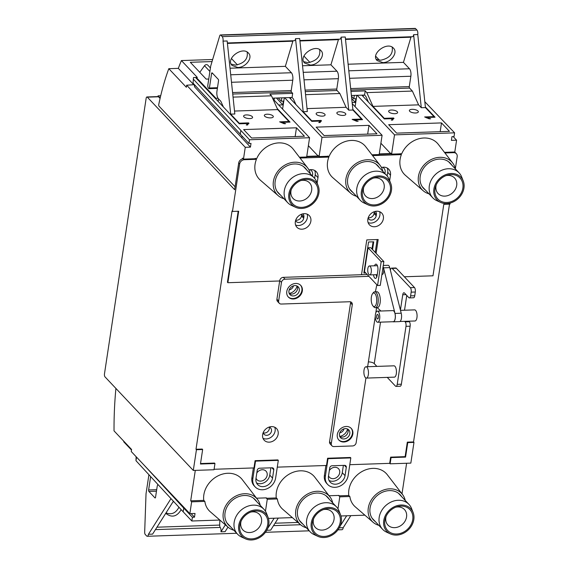 <?xml version="1.0" encoding="UTF-8"?>
<svg xmlns="http://www.w3.org/2000/svg" width="568" height="568" viewBox="0 0 568 568"><rect width="100%" height="100%" fill="white"/><g stroke="black" fill="none" stroke-linecap="round" stroke-linejoin="round"><path stroke-width="0.85" d="M300.06 158.039L328.851 157.073L327.764 156.065M306.699 156.775L318.896 156.363M194.845 85.093L194.583 86.84L250.438 147.14L245.262 147.311L243.473 159.125L256.672 158.678A22.67 18.836 -43.3 0 1 278.909 142.88A22.67 18.836 -43.3 0 1 293.287 149.242L307.643 167.894A20.299 16.87 -43.3 0 1 310.355 173.822M283.972 198.715A20.299 16.87 -43.3 0 1 278.214 195.662A20.299 16.87 -43.3 0 1 275.373 175.228A20.299 16.87 -43.3 0 1 294.771 162.199A20.299 16.87 -43.3 0 1 307.643 167.894M278.214 195.662L260.428 180.248A22.67 18.836 -43.3 0 1 256.416 159.303L255.33 158.302M243.473 159.125L242.522 158.11L242.408 158.87A4.537 3.77 -43.3 0 1 243.104 158.728M378.856 525.35A20.299 16.87 -43.3 0 1 373.105 522.297L355.312 506.883A22.67 18.836 -43.3 0 1 349.867 496.503L348.787 495.502A22.812 18.957 -43.3 0 1 372.864 468.38A22.812 18.957 -43.3 0 1 387.333 474.777L402.527 494.529A20.299 16.87 -43.3 0 1 405.24 500.458M373.105 522.297A20.299 16.87 -43.3 0 1 370.258 501.863A20.299 16.87 -43.3 0 1 389.655 488.835A20.299 16.87 -43.3 0 1 402.527 494.529M375.299 521.573A18.361 15.258 -43.3 0 1 373.495 519.99A18.361 15.258 -43.3 0 1 372.189 501.721A18.361 15.258 -43.3 0 1 389.385 490.61A18.361 15.258 -43.3 0 1 400.206 494.792A18.361 15.258 -43.3 0 1 401.683 496.68M390.422 533.913L386.538 532.124A18.133 15.073 -43.3 0 1 382.569 529.284A18.133 15.073 -43.3 0 1 381.284 511.243A18.133 15.073 -43.3 0 1 398.267 500.266A18.133 15.073 -43.3 0 1 408.953 504.391A18.133 15.073 -43.3 0 1 411.559 508.516L413.113 512.499A16.451 13.667 -43.3 0 1 408.172 529.994A16.451 13.667 -43.3 0 1 390.422 533.913A16.451 13.667 -43.3 0 1 384.6 517.32A16.451 13.667 -43.3 0 1 401.065 505.016A16.451 13.667 -43.3 0 1 413.113 512.499M400.901 506.102A15.265 12.681 -43.3 0 1 412.545 520.629A15.265 12.681 -43.3 0 1 394.625 533.913A15.265 12.681 -43.3 0 1 385.665 517.398A15.265 12.681 -43.3 0 1 396.904 506.791A15.265 12.681 -43.3 0 1 400.901 506.102M357.194 95.303L394.519 134.864L391.608 154.134L401.697 153.793A22.67 18.836 -43.3 0 1 423.934 137.996A22.67 18.836 -43.3 0 1 438.311 144.357L452.668 163.009A20.299 16.87 -43.3 0 1 455.38 168.93M428.996 193.823A20.299 16.87 -43.3 0 1 423.238 190.777A20.299 16.87 -43.3 0 1 420.398 170.336A20.299 16.87 -43.3 0 1 439.795 157.315A20.299 16.87 -43.3 0 1 452.668 163.009M423.238 190.777L405.453 175.363A22.67 18.836 -43.3 0 1 401.363 154.624L400.277 153.623M444.929 152.955L453.669 152.657A4.537 3.77 -43.3 0 1 456.338 153.694A4.537 3.77 -43.3 0 1 457.183 156.661L455.351 168.795M454.478 152.011A4.537 3.77 -43.3 0 1 455.387 152.685L456.338 153.694M450.168 203.039L450.005 204.111L443.793 204.324L432.979 275.807L404.331 276.772M308.949 169.931A9.067 7.533 -43.3 0 1 316.277 171.692A9.067 7.533 -43.3 0 1 317.974 177.642L317.143 183.095M372.572 155.596L401.363 154.624M356.484 196.272A20.299 16.87 -43.3 0 1 350.726 193.219L332.94 177.805A22.67 18.836 -43.3 0 1 328.851 157.073M279.669 280.975L227.874 282.715L238.688 211.232L232.468 211.445L239.646 163.996A4.537 3.77 -43.3 0 1 244.417 159.707L256.416 159.303M376.79 211.218A8.499 7.064 -43.3 0 1 381.795 213.156A8.499 7.064 -43.3 0 1 380.461 224.126A8.499 7.064 -43.3 0 1 369.434 224.821A8.499 7.064 -43.3 0 1 368.824 216.365A8.499 7.064 -43.3 0 1 376.79 211.218M304.278 213.66A8.499 7.064 -43.3 0 1 309.283 215.599A8.499 7.064 -43.3 0 1 307.948 226.568A8.499 7.064 -43.3 0 1 296.922 227.264A8.499 7.064 -43.3 0 1 296.311 218.808A8.499 7.064 -43.3 0 1 304.278 213.66M381.462 167.489A9.067 7.533 -43.3 0 1 388.789 169.25A9.067 7.533 -43.3 0 1 390.486 175.2L389.655 180.652M376.087 253.342L378.181 239.519L366.786 239.902L361.518 274.713M193.297 470.446L196.436 449.728L202.648 449.515L200.454 464.02L214.96 463.531L214.015 469.75L193.297 470.446L105.016 376.882A2.265 0.916 88.1 0 1 104.469 373.893L146.146 98.314A2.265 0.916 88.1 0 1 146.934 96.965A2.265 0.916 88.1 0 1 147.325 97.156L234.655 189.712L238.695 162.981A4.537 3.77 -43.3 0 1 242.408 158.87M274.756 427.243A8.499 7.064 -43.3 0 1 272.214 436.316A8.499 7.064 -43.3 0 1 263.005 438.326M271.568 426.618A8.499 7.064 -43.3 0 1 276.573 428.556A8.499 7.064 -43.3 0 1 275.239 439.533A8.499 7.064 -43.3 0 1 264.212 440.228A8.499 7.064 -43.3 0 1 263.609 431.765A8.499 7.064 -43.3 0 1 271.568 426.618M268.983 427.129A4.537 3.77 -43.3 0 1 270.659 428.066A4.537 3.77 -43.3 0 1 269.949 433.924A4.537 3.77 -43.3 0 1 264.063 434.293A4.537 3.77 -43.3 0 1 263.225 432.56M297.029 286.002A8.499 7.064 -43.3 0 1 289.197 293.393M293.457 285.832A4.537 3.77 -43.3 0 1 289.233 289.822M347.545 429.017A8.499 7.064 -43.3 0 1 339.714 436.409M343.974 428.847A4.537 3.77 -43.3 0 1 339.749 432.837M269.275 427.207A4.537 3.77 -43.3 0 1 267.784 431.63A4.537 3.77 -43.3 0 1 263.289 432.859M379.658 211.701A8.499 7.064 -43.3 0 1 377.003 220.455A8.499 7.064 -43.3 0 1 368.107 222.606M374.276 211.701A4.537 3.77 -43.3 0 1 374.227 212.262L374.035 213.504L376.201 215.797L376.392 214.555A4.537 3.77 -43.3 0 0 375.547 211.587A4.537 3.77 -43.3 0 0 375.349 211.395M376.201 215.797A4.537 3.77 -43.3 0 1 373.126 219.688A4.537 3.77 -43.3 0 1 368.76 219.049A4.537 3.77 -43.3 0 1 368.121 218.048M307.146 214.143A8.499 7.064 -43.3 0 1 304.491 222.897A8.499 7.064 -43.3 0 1 295.594 225.049M301.764 214.143A4.537 3.77 -43.3 0 1 301.714 214.704L301.523 215.954L303.688 218.247L303.88 216.997A4.537 3.77 -43.3 0 0 303.035 214.029A4.537 3.77 -43.3 0 0 302.836 213.838M303.688 218.247A4.537 3.77 -43.3 0 1 300.614 222.131A4.537 3.77 -43.3 0 1 296.248 221.492A4.537 3.77 -43.3 0 1 295.608 220.49M374.035 213.504A4.537 3.77 -43.3 0 1 368.234 217.693M301.523 215.954A4.537 3.77 -43.3 0 1 295.722 220.136M387.163 168.014A9.067 7.533 -43.3 0 1 387.71 172.26L387.156 175.959M382.548 167.262A6.234 5.183 -43.3 0 1 383.961 168.263A6.234 5.183 -43.3 0 1 384.841 173.467M314.651 170.457A9.067 7.533 -43.3 0 1 315.197 174.703L314.644 178.402M310.036 169.711A6.234 5.183 -43.3 0 1 311.449 170.705A6.234 5.183 -43.3 0 1 312.329 175.917M346.295 467.35L345.046 475.636A9.067 7.533 -43.3 0 1 338.89 483.418A9.067 7.533 -43.3 0 1 330.164 482.14A9.067 7.533 -43.3 0 1 328.467 476.197L329.724 467.911A2.265 1.881 -43.3 0 1 332.11 465.767L344.542 465.348A2.265 1.881 -43.3 0 1 345.876 465.866A2.265 1.881 -43.3 0 1 346.295 467.35L344.414 465.355M343.384 465.391L342.277 472.704A9.067 7.533 -43.3 0 1 329.021 480.45M329.326 470.531A6.234 5.183 -43.3 0 1 334.85 467.286A6.234 5.183 -43.3 0 1 338.521 468.706A6.234 5.183 -43.3 0 1 338.968 474.905A6.234 5.183 -43.3 0 1 333.125 478.682A6.234 5.183 -43.3 0 1 329.454 477.262A6.234 5.183 -43.3 0 1 328.531 475.778M273.783 469.793L272.534 478.086A9.067 7.533 -43.3 0 1 266.378 485.86A9.067 7.533 -43.3 0 1 257.652 484.582A9.067 7.533 -43.3 0 1 255.955 478.639L257.212 470.354A2.265 1.881 -43.3 0 1 259.597 468.209L272.029 467.791A2.265 1.881 -43.3 0 1 273.364 468.309A2.265 1.881 -43.3 0 1 273.783 469.793L271.902 467.798M270.872 467.833L269.764 475.146A9.067 7.533 -43.3 0 1 256.509 482.892M256.814 472.974A6.234 5.183 -43.3 0 1 262.338 469.729A6.234 5.183 -43.3 0 1 266.009 471.149A6.234 5.183 -43.3 0 1 266.456 477.347A6.234 5.183 -43.3 0 1 260.613 481.124A6.234 5.183 -43.3 0 1 256.942 479.704A6.234 5.183 -43.3 0 1 256.019 478.22M230.026 68.203L285.349 66.342L292.854 41.201A2.265 0.916 88.1 0 1 293.045 40.74M237.836 67.493L232.106 65.469C225.162 58.823 242.309 45.83 248.464 53.08C253.229 57.524 245.837 67.549 237.836 67.493M302.538 65.76L330.931 64.809L338.436 39.668A2.265 0.916 88.1 0 1 338.627 39.206M348.113 64.227L403.443 62.359L410.948 37.225A2.265 0.916 88.1 0 1 411.14 36.764M382.86 62.608L377.131 60.584C370.187 53.939 387.333 40.946 393.489 48.188C398.253 52.639 390.862 62.665 382.86 62.608M403.443 62.359L409.478 68.763A5.666 2.293 88.1 0 1 410.863 76.24L409.294 86.599L350.669 88.572M285.349 66.342L291.391 72.739A5.666 2.293 88.1 0 1 292.769 80.216L291.199 90.575L232.575 92.548M330.931 64.809L336.966 71.206A5.666 2.293 88.1 0 1 338.351 78.682L336.781 89.041L305.087 90.106M310.348 65.05L304.618 63.027C297.675 56.381 314.821 43.388 320.977 50.63C325.741 55.082 318.35 65.107 310.348 65.05M115.915 388.427A181.362 73.428 88.1 0 0 114.026 430.871L131.577 449.473L131.265 451.546L189.861 513.642L195.037 513.472L194.476 517.2L191.082 513.607M123.732 441.159A181.362 73.428 88.1 0 0 123.753 441.819L131.492 450.019M375.696 56.232L379.445 60.201M303.717 56.445L304.27 56.424L309.958 62.459M231.204 58.887L231.758 58.866L237.445 64.901M212.659 59.512L181.412 60.563A181.362 73.428 88.1 0 0 178.331 68.366L194 84.966M181.412 60.563L197.323 77.433L196.287 77.468L196.187 78.15M178.331 68.366L168.802 68.685L186.354 87.28L186.666 85.214L194.448 84.66M194.583 86.84L194.405 84.951M278.718 105.016L282.8 104.874L276.474 98.023M278.292 97.966L281.295 101.218L283.368 101.147L282.8 104.874M352.132 102.538L355.312 102.432L351.713 98.534M351.471 96.248L353.807 98.775L355.88 98.704L355.312 102.432M136.526 457.119L135.979 460.698L183.18 511.825L183.748 508.097L143.924 464.965M136.121 456.693L135.979 460.698M193.461 77.56L193.077 83.177L193.461 77.56L195.562 77.489L239.27 123.81L248.074 123.519L246.263 124.996L247.719 124.946L247.414 124.626L248.983 123.341L248.55 122.887L239.227 123.199L230.686 114.147L234.825 114.005L227.164 40.974L223.025 41.116L230.686 114.147M193.077 83.177L248.933 143.477L249.494 139.749L193.638 79.449M424.821 101.743L454.606 132.834L454.038 136.569L451.965 136.639L451.404 140.367L456.58 140.189L453.186 136.597M281.806 97.845L281.295 101.218M274.074 100.096L274.379 98.094M354.318 95.403L353.807 98.775M284.305 97.76L282.587 109.12M356.818 95.317L355.099 106.677M183.748 508.097L192.403 517.27L194.476 517.2M183.18 511.825L191.835 520.998L192.403 517.27M256.566 498.193L266.378 497.866L267.265 499.286L265.455 511.257M329.078 495.75L338.89 495.424L339.778 496.844L337.967 508.814M380.887 143.25L390.592 153.537L379.275 153.921M391.608 154.134L390.656 153.126L390.592 153.537M352.252 103.653L382.094 135.283L379.175 154.553L371.955 154.794M350.726 193.219A20.299 16.87 -43.3 0 1 347.886 172.778A20.299 16.87 -43.3 0 1 367.283 159.757A20.299 16.87 -43.3 0 1 380.155 165.451L365.799 146.8A22.67 18.836 -43.3 0 0 351.422 140.438A22.67 18.836 -43.3 0 0 329.184 156.236L319.095 156.576L322.006 137.307L284.682 97.746M308.374 145.692L318.08 155.98L306.763 156.363M319.095 156.576L318.144 155.568L318.08 155.98M272.832 98.782L309.581 137.726L306.663 156.995L299.442 157.237M250.438 147.14L251.006 143.406L248.933 143.477M245.262 147.311L186.666 85.214M449.501 204.132L413.54 441.94L413.973 442.394L410.834 463.119L390.117 463.815L391.061 457.595L405.559 457.112L407.753 442.607L413.973 442.394M232.468 211.445L232.035 210.984L196.003 449.267L196.436 449.728M406.617 463.261L402.016 493.706L402.911 495.055M195.3 470.375L190.692 500.827L191.643 501.835L189.861 513.642M349.867 496.503L339.778 496.844M364.876 515.169L340.956 515.978M146.934 96.965L158.117 96.588A2.265 0.916 88.1 0 1 158.507 96.78L160.077 98.442M235.095 186.787L159.004 106.138A1.136 0.461 88.1 0 1 158.749 104.533A181.362 73.428 88.1 0 1 168.802 68.685M233.831 530.235A20.299 16.87 -43.3 0 1 228.073 527.182L210.288 511.775A22.67 18.836 -43.3 0 1 204.842 501.388L191.643 501.835M219.851 520.054L191.835 520.998M306.344 527.793A20.299 16.87 -43.3 0 1 300.593 524.74L282.8 509.326A22.67 18.836 -43.3 0 1 277.354 498.945L267.265 499.286M292.364 517.611L268.444 518.421M456.58 140.189L454.798 152.004L444.467 152.352M277.354 498.945L276.275 497.944A22.812 18.957 -43.3 0 1 300.351 470.822A22.812 18.957 -43.3 0 1 314.821 477.226L330.015 496.979A20.299 16.87 -43.3 0 1 332.727 502.9M273.527 525.641L300.571 524.725A20.299 16.87 -43.3 0 1 297.746 504.306A20.299 16.87 -43.3 0 1 317.143 491.277A20.299 16.87 -43.3 0 1 330.015 496.979M302.787 524.023A18.361 15.258 -43.3 0 1 300.983 522.439A18.361 15.258 -43.3 0 1 299.677 504.164A18.361 15.258 -43.3 0 1 316.873 493.052A18.361 15.258 -43.3 0 1 327.693 497.234A18.361 15.258 -43.3 0 1 329.17 499.123M317.91 536.355L314.026 534.566A18.133 15.073 -43.3 0 1 310.057 531.726A18.133 15.073 -43.3 0 1 308.772 513.685A18.133 15.073 -43.3 0 1 325.755 502.708A18.133 15.073 -43.3 0 1 336.441 506.834A18.133 15.073 -43.3 0 1 339.046 510.959L340.601 514.942A16.451 13.667 -43.3 0 1 335.66 532.436A16.451 13.667 -43.3 0 1 317.91 536.355A16.451 13.667 -43.3 0 1 312.088 519.763A16.451 13.667 -43.3 0 1 328.553 507.458A16.451 13.667 -43.3 0 1 340.601 514.942M328.389 508.545A15.265 12.681 -43.3 0 1 340.033 523.071A15.265 12.681 -43.3 0 1 322.113 536.355A15.265 12.681 -43.3 0 1 313.153 519.841A15.265 12.681 -43.3 0 1 324.392 509.233A15.265 12.681 -43.3 0 1 328.389 508.545M378.693 175.931A16.451 13.667 -43.3 0 1 390.741 183.421A16.451 13.667 -43.3 0 1 385.8 200.909A16.451 13.667 -43.3 0 1 368.05 204.828A16.451 13.667 -43.3 0 1 362.221 188.235A16.451 13.667 -43.3 0 1 378.693 175.931M378.529 177.017A15.265 12.681 -43.3 0 1 390.166 191.544A15.265 12.681 -43.3 0 1 372.246 204.828A15.265 12.681 -43.3 0 1 363.293 188.313A15.265 12.681 -43.3 0 1 374.532 177.713A15.265 12.681 -43.3 0 1 378.529 177.017M380.155 165.451A20.299 16.87 -43.3 0 1 382.868 171.373M352.927 192.495A18.361 15.258 -43.3 0 1 351.116 190.912A18.361 15.258 -43.3 0 1 349.81 172.644A18.361 15.258 -43.3 0 1 367.013 161.525A18.361 15.258 -43.3 0 1 377.834 165.707A18.361 15.258 -43.3 0 1 379.303 167.603M368.05 204.828L364.166 203.039A18.133 15.073 -43.3 0 1 360.197 200.206A18.133 15.073 -43.3 0 1 358.912 182.165A18.133 15.073 -43.3 0 1 375.895 171.181A18.133 15.073 -43.3 0 1 386.581 175.313A18.133 15.073 -43.3 0 1 389.179 179.438L390.741 183.421M425.439 190.053A18.361 15.258 -43.3 0 1 423.629 188.469A18.361 15.258 -43.3 0 1 422.322 170.201A18.361 15.258 -43.3 0 1 439.525 159.083A18.361 15.258 -43.3 0 1 450.346 163.264A18.361 15.258 -43.3 0 1 451.816 165.16M238.184 211.246L227.441 282.26L227.874 282.715M278.306 460.364L275.643 477.979A12.468 10.359 -43.3 0 1 267.18 488.672A12.468 10.359 -43.3 0 1 255.174 486.918A12.468 10.359 -43.3 0 1 252.852 478.746L255.515 461.131L278.306 460.364L277.873 459.91L255.082 460.676L255.515 461.131M255.082 460.676L253.981 467.925L214.086 469.274M255.174 486.918L254.223 485.91A12.468 10.359 -43.3 0 1 251.901 477.738L253.378 467.947M350.818 457.922L348.156 475.537A12.468 10.359 -43.3 0 1 339.692 486.229A12.468 10.359 -43.3 0 1 327.686 484.476A12.468 10.359 -43.3 0 1 325.365 476.303L328.027 458.688L350.818 457.922L350.385 457.467L327.594 458.234L328.027 458.688M327.594 458.234L326.493 465.483L277.276 467.144M327.686 484.476L326.735 483.467A12.468 10.359 -43.3 0 1 324.413 475.295L325.89 465.504M390.117 463.815L389.683 463.353L390.628 457.141L405.126 456.651L407.32 442.145L413.54 441.94M407.32 442.145L407.753 442.607M405.126 456.651L405.559 457.112M390.628 457.141L391.061 457.595M200.525 463.545L214.526 463.069L214.96 463.531M196.003 449.267L202.215 449.054L202.648 449.515M368.987 125.358L376.953 133.799L324.122 135.574L316.156 127.14L368.987 125.358L367.666 134.112M296.475 127.8L304.441 136.242L251.61 138.017L243.644 129.582L296.475 127.8L295.154 136.554M441.499 122.915L449.465 131.357L396.634 133.132L388.668 124.697L441.499 122.915L440.179 131.669M395.775 507.188A11.339 9.422 -43.3 0 1 397.763 506.94A11.339 9.422 -43.3 0 1 404.437 509.517A11.339 9.422 -43.3 0 1 402.662 524.15A11.339 9.422 -43.3 0 1 387.951 525.073A11.339 9.422 -43.3 0 1 386.126 516.291M373.403 178.111A11.339 9.422 -43.3 0 1 375.391 177.855A11.339 9.422 -43.3 0 1 382.065 180.439A11.339 9.422 -43.3 0 1 380.283 195.065A11.339 9.422 -43.3 0 1 365.579 195.995A11.339 9.422 -43.3 0 1 363.754 187.213M323.263 509.631A11.339 9.422 -43.3 0 1 325.251 509.382A11.339 9.422 -43.3 0 1 331.925 511.96A11.339 9.422 -43.3 0 1 330.15 526.593A11.339 9.422 -43.3 0 1 315.439 527.523A11.339 9.422 -43.3 0 1 313.614 518.733M300.891 180.553A11.339 9.422 -43.3 0 1 302.879 180.297A11.339 9.422 -43.3 0 1 309.553 182.882A11.339 9.422 -43.3 0 1 307.771 197.508A11.339 9.422 -43.3 0 1 293.067 198.438A11.339 9.422 -43.3 0 1 291.242 189.655M306.017 179.46A15.265 12.681 -43.3 0 1 317.654 193.986A15.265 12.681 -43.3 0 1 299.734 207.277A15.265 12.681 -43.3 0 1 290.781 190.756A15.265 12.681 -43.3 0 1 302.02 180.155A15.265 12.681 -43.3 0 1 306.017 179.46M250.751 512.073A11.339 9.422 -43.3 0 1 252.739 511.825A11.339 9.422 -43.3 0 1 259.413 514.402A11.339 9.422 -43.3 0 1 257.638 529.035A11.339 9.422 -43.3 0 1 242.926 529.965A11.339 9.422 -43.3 0 1 241.102 521.175M255.877 510.987A15.265 12.681 -43.3 0 1 267.521 525.514A15.265 12.681 -43.3 0 1 249.6 538.798A15.265 12.681 -43.3 0 1 240.64 522.283A15.265 12.681 -43.3 0 1 251.88 511.676A15.265 12.681 -43.3 0 1 255.877 510.987M445.915 175.668A11.339 9.422 -43.3 0 1 447.904 175.413A11.339 9.422 -43.3 0 1 454.577 177.997A11.339 9.422 -43.3 0 1 452.795 192.623A11.339 9.422 -43.3 0 1 438.091 193.553A11.339 9.422 -43.3 0 1 436.267 184.77M451.042 174.575A15.265 12.681 -43.3 0 1 462.679 189.101A15.265 12.681 -43.3 0 1 444.758 202.386A15.265 12.681 -43.3 0 1 435.805 185.871A15.265 12.681 -43.3 0 1 447.044 175.271A15.265 12.681 -43.3 0 1 451.042 174.575M204.842 501.388L203.763 500.387A22.812 18.957 -43.3 0 1 227.839 473.265A22.812 18.957 -43.3 0 1 242.309 479.669L257.503 499.421A20.299 16.87 -43.3 0 1 260.215 505.342M228.073 527.182A20.299 16.87 -43.3 0 1 225.233 506.748A20.299 16.87 -43.3 0 1 244.63 493.72A20.299 16.87 -43.3 0 1 257.503 499.421M389.683 463.353L349.789 464.702M379.211 154.333L391.409 153.921M203.763 500.387L190.692 500.827M276.275 497.944L266.314 498.278M348.787 495.502L338.826 495.836M303.198 111.704L307.338 111.562L299.677 38.532L295.537 38.674L303.198 111.704L311.74 120.757L321.062 120.444L321.495 120.899L319.926 122.184L320.231 122.503L318.783 122.553L320.586 121.076L311.782 121.367L289.346 97.589M361.369 119.699L361.461 119.081L352.139 119.394L356.69 121.275L358.145 121.225L353.736 119.954L362.54 119.663L352.856 109.39M361.461 119.081L352.92 110.029L348.773 110.164L346.068 107.295L307.032 108.609M382.094 135.283L322.006 137.307M322.347 116.142A4.537 1.732 8.6 0 0 325.102 114.984A4.537 1.732 8.6 0 0 320.877 112.592A4.537 1.732 8.6 0 0 316.135 113.628A4.537 1.732 8.6 0 0 322.347 116.142M343.065 115.439A4.537 1.732 8.6 0 0 345.82 114.289A4.537 1.732 8.6 0 0 341.595 111.896A4.537 1.732 8.6 0 0 336.852 112.933A4.537 1.732 8.6 0 0 343.065 115.439M426.213 117.739L430.658 118.783L429.202 118.833L424.651 116.951L433.973 116.639L425.432 107.586L421.286 107.721L418.58 104.853L372.998 106.386L384.252 118.314L393.574 118.002L394.007 118.456L392.438 119.742L392.744 120.061L391.295 120.111L393.099 118.627L384.295 118.925L361.859 95.147M454.606 132.834L394.519 134.864M426.248 117.512L435.052 117.214L425.368 106.947M394.859 113.699A4.537 1.732 8.6 0 0 397.614 112.542A4.537 1.732 8.6 0 0 393.39 110.149A4.537 1.732 8.6 0 0 388.647 111.186A4.537 1.732 8.6 0 0 394.859 113.699M415.577 112.996A4.537 1.732 8.6 0 0 418.332 111.839A4.537 1.732 8.6 0 0 414.107 109.454A4.537 1.732 8.6 0 0 409.365 110.483A4.537 1.732 8.6 0 0 415.577 112.996M309.581 137.726L249.494 139.749M218.034 98.271L215.989 98.342L196.287 77.468M288.856 122.141L288.949 121.524L279.626 121.836L284.178 123.717L285.633 123.668L281.224 122.397L290.028 122.106L277.212 108.516M288.949 121.524L277.695 109.603L234.52 111.051M212.041 61.564L190.308 62.295L206.184 79.122L208.754 79.03M249.835 118.584A4.537 1.732 8.6 0 0 252.59 117.427A4.537 1.732 8.6 0 0 248.365 115.041A4.537 1.732 8.6 0 0 243.622 116.071A4.537 1.732 8.6 0 0 249.835 118.584M270.553 117.888A4.537 1.732 8.6 0 0 273.307 116.731A4.537 1.732 8.6 0 0 269.083 114.338A4.537 1.732 8.6 0 0 264.34 115.375A4.537 1.732 8.6 0 0 270.553 117.888M376.215 59.242L380.617 60.229C389.385 58.355 393.233 53.995 392.176 47.151M231.19 64.127L235.592 65.114C244.361 63.24 248.209 58.887 247.151 52.043M173.396 501.225L152.586 534.119L148.447 534.261A3.401 1.377 88.1 0 1 147.261 536.277A3.401 1.377 88.1 0 1 146.672 535.993L145.28 534.516A2.265 0.916 88.1 0 1 144.677 532.088L146.026 493.819L148.915 474.706M170.989 498.619L148.447 534.261M227.988 527.111L225.098 531.676L220.959 531.811L225.368 524.839M299.89 40.505L339.934 39.156A3.401 1.377 88.1 0 0 341.112 37.14L348.773 110.164M346.068 107.295L339.87 93.521L337.058 90.532A1.136 0.461 88.1 0 1 336.781 89.041M341.112 37.14L345.259 36.998L352.92 110.029M274.159 518.229L267.571 528.645M278.306 518.087L270.68 530.136L266.761 530.271M409.294 86.599A1.136 0.461 88.1 0 0 409.571 88.09L412.382 91.072L418.58 104.853M345.465 38.972L412.446 36.714A3.401 1.377 88.1 0 0 413.625 34.691L421.286 107.721M413.625 34.691L417.771 34.556L425.432 107.586M346.672 515.787L340.083 526.202M350.818 515.645L343.193 527.693A3.401 1.377 88.1 0 1 342.007 529.717L337.953 529.852M339.274 527.828L343.193 527.693M350.967 91.391L365.203 90.908L364.578 95.055L351.393 95.502M291.199 90.575A1.136 0.461 88.1 0 0 291.476 92.073L292.69 93.358L269.899 94.125L271.504 95.822L233.057 97.114M271.504 95.822L277.695 109.603M223.401 106.99L220.845 101.317L218.339 98.654A5.666 2.293 88.1 0 1 216.962 91.185L218.524 80.826A1.136 0.461 88.1 0 0 218.247 79.328L212.191 72.91A1.136 0.461 88.1 0 0 211.999 72.81A1.136 0.461 88.1 0 0 211.601 73.485L209.407 87.99A1.136 0.461 88.1 0 1 209.01 88.665A1.136 0.461 88.1 0 1 208.818 88.565L208.385 88.111A2.265 0.916 88.1 0 1 207.831 85.122L210.728 65.959L219.738 35.805A2.265 0.916 88.1 0 1 220.412 34.96A2.265 0.916 88.1 0 1 220.803 35.152L222.194 36.629A3.401 1.377 88.1 0 1 223.025 41.116M339.87 93.521L305.57 94.671M295.914 104.547L293.358 98.875L292.066 97.497L272.555 98.157M412.382 91.072L366.807 92.612L372.998 106.386M365.203 90.908L366.807 92.612M219.851 520.061L219.674 525.08L156.967 527.196M220.959 531.811A3.401 1.377 88.1 0 0 220.221 527.438A2.265 0.916 88.1 0 1 219.674 525.08M374.553 265.796A4.651 1.881 88.1 0 1 375.924 264.134A4.651 1.881 88.1 0 1 377.855 270.659L377.102 275.636A4.651 1.881 88.1 0 1 375.483 278.398A4.651 1.881 88.1 0 1 373.524 274.791M376.215 274.699A4.651 1.881 -91.9 0 0 376.783 276.95M383.861 261.585L380.262 285.413L377.564 285.505L381.171 261.678L383.861 261.585L370.748 247.691L368.057 247.776L381.171 261.678M368.057 247.776L364.457 271.603L377.564 285.505M373.077 241.833L371.997 249.004M365.21 272.406L363.946 272.448M372.558 249.6L373.737 241.812L368.554 241.989L363.854 273.066L365.771 273.002M377.166 239.547L375.221 252.426M157.947 96.596L158.06 95.85L160.701 95.758M160.162 98.072L158.06 95.85M295.537 38.674A3.401 1.377 88.1 0 1 294.352 40.697L227.377 42.955M292.69 93.358L292.066 97.497M311.669 121.247L311.74 120.757M368.426 102.105L365.87 96.432L364.578 95.055M384.181 118.804L384.252 118.314M181.171 509.645C176.996 516.639 171.976 517.952 166.097 513.6L165.785 513.252M303.702 61.685L308.104 62.672C316.873 60.797 320.721 56.438 319.663 49.601M220.412 34.96L415.158 28.4A2.265 0.916 88.1 0 1 415.549 28.592L416.94 30.069A3.401 1.377 88.1 0 1 417.771 34.556M156.463 491.199L148.894 491.455L154.95 497.88A1.136 0.461 88.1 0 0 155.142 497.973A1.136 0.461 88.1 0 0 155.54 497.298L157.109 486.939A5.666 2.293 88.1 0 1 157.904 484.447M148.894 491.455A1.136 0.461 88.1 0 1 148.617 489.964L150.641 476.58M166.019 512.89C171.508 515.013 175.817 513.124 178.941 507.238M248.408 123.81L248.55 122.887M239.156 123.689L239.227 123.199M320.92 121.367L321.062 120.444M433.881 117.257L433.973 116.639M393.432 118.925L393.574 118.002M199.78 72.328L204.494 65.732A2.265 1.881 -43.3 0 1 207.781 65.15L210.43 67.961M393.006 119.28L393.099 118.627M363.165 96.524L363.378 95.097M215.883 99.024L215.989 98.342M247.982 124.165L248.074 123.519M218.133 101.416L218.524 98.853M320.494 121.722L320.586 121.076M290.653 98.974L290.866 97.54M451.205 173.488A16.451 13.667 -43.3 0 1 463.254 180.979A16.451 13.667 -43.3 0 1 458.312 198.466A16.451 13.667 -43.3 0 1 440.562 202.386A16.451 13.667 -43.3 0 1 434.733 185.793A16.451 13.667 -43.3 0 1 451.205 173.488M440.562 202.386L436.678 200.596A18.133 15.073 -43.3 0 1 432.709 197.763A18.133 15.073 -43.3 0 1 431.424 179.715A18.133 15.073 -43.3 0 1 448.408 168.739A18.133 15.073 -43.3 0 1 459.093 172.871A18.133 15.073 -43.3 0 1 461.692 176.996L463.254 180.979M306.18 178.38A16.451 13.667 -43.3 0 1 318.229 185.864A16.451 13.667 -43.3 0 1 313.287 203.351A16.451 13.667 -43.3 0 1 295.537 207.27A16.451 13.667 -43.3 0 1 289.708 190.678A16.451 13.667 -43.3 0 1 306.18 178.38M295.537 207.27L291.654 205.481A18.133 15.073 -43.3 0 1 287.685 202.648A18.133 15.073 -43.3 0 1 286.4 184.607A18.133 15.073 -43.3 0 1 303.383 173.623A18.133 15.073 -43.3 0 1 314.069 177.756A18.133 15.073 -43.3 0 1 316.667 181.881L318.229 185.864M280.414 194.938A18.361 15.258 -43.3 0 1 278.604 193.354A18.361 15.258 -43.3 0 1 277.298 175.086A18.361 15.258 -43.3 0 1 294.501 163.967A18.361 15.258 -43.3 0 1 305.321 168.149A18.361 15.258 -43.3 0 1 306.791 170.045M256.04 509.901A16.451 13.667 -43.3 0 1 268.089 517.384A16.451 13.667 -43.3 0 1 263.147 534.879A16.451 13.667 -43.3 0 1 245.397 538.798A16.451 13.667 -43.3 0 1 239.575 522.205A16.451 13.667 -43.3 0 1 256.04 509.901M245.397 538.798L241.514 537.009A18.133 15.073 -43.3 0 1 237.545 534.168A18.133 15.073 -43.3 0 1 236.26 516.127A18.133 15.073 -43.3 0 1 253.243 505.151A18.133 15.073 -43.3 0 1 263.928 509.276A18.133 15.073 -43.3 0 1 266.534 513.401L268.089 517.384M230.274 526.465A18.361 15.258 -43.3 0 1 228.471 524.882A18.361 15.258 -43.3 0 1 227.164 506.613A18.361 15.258 -43.3 0 1 244.361 495.495A18.361 15.258 -43.3 0 1 255.181 499.677A18.361 15.258 -43.3 0 1 256.658 501.572M373.027 305.989A6.802 2.755 -91.9 0 0 376.719 299.584A6.802 2.755 -91.9 0 0 372.544 293.72A6.802 2.755 -91.9 0 0 371.216 299.868A6.802 2.755 -91.9 0 0 372.956 305.911A6.802 2.755 -91.9 0 0 373.027 305.989M372.956 305.911L373.822 306.897A7.938 3.209 -91.9 0 0 373.907 306.99A7.938 3.209 -91.9 0 0 375.27 307.671A7.938 3.209 -91.9 0 0 378.217 299.627A7.938 3.209 -91.9 0 0 374.738 291.81A7.938 3.209 -91.9 0 0 373.339 292.676L372.544 293.72M375.27 307.671L377.344 307.6A7.938 3.209 -91.9 0 0 380.283 299.563A7.938 3.209 -91.9 0 0 376.811 291.739L374.738 291.81M365.394 377.606A5.666 2.293 -91.9 0 0 366.367 378.089A5.666 2.293 -91.9 0 0 368.469 372.352A5.666 2.293 -91.9 0 0 365.991 366.765A5.666 2.293 -91.9 0 0 363.896 371.295A5.666 2.293 -91.9 0 0 365.394 377.606M366.367 378.089L394.341 377.152A5.666 2.293 -91.9 0 0 396.443 371.408A5.666 2.293 -91.9 0 0 393.958 365.82L365.991 366.765M347.744 429.117A5.666 4.707 -43.3 0 1 348.085 431.772A5.666 4.707 -43.3 0 1 339.799 436.615M349.817 433.611A5.666 4.707 -43.3 0 1 345.969 438.468A5.666 4.707 -43.3 0 1 340.516 437.672A5.666 4.707 -43.3 0 1 341.404 430.359A5.666 4.707 -43.3 0 1 348.759 429.891A5.666 4.707 -43.3 0 1 349.817 433.611M351.031 428.18A8.499 7.064 -43.3 0 1 352.409 433.519A8.499 7.064 -43.3 0 1 346.807 440.74A8.499 7.064 -43.3 0 1 338.677 439.838M352.842 433.98A8.499 7.064 -43.3 0 1 347.069 441.272A8.499 7.064 -43.3 0 1 338.883 440.072A8.499 7.064 -43.3 0 1 340.218 429.103A8.499 7.064 -43.3 0 1 351.251 428.407A8.499 7.064 -43.3 0 1 352.842 433.98M297.227 286.102A5.666 4.707 -43.3 0 1 297.568 288.757A5.666 4.707 -43.3 0 1 289.282 293.599M299.3 290.596A5.666 4.707 -43.3 0 1 295.452 295.459A5.666 4.707 -43.3 0 1 289.999 294.657A5.666 4.707 -43.3 0 1 290.887 287.344A5.666 4.707 -43.3 0 1 298.243 286.883A5.666 4.707 -43.3 0 1 299.3 290.596M300.515 285.171A8.499 7.064 -43.3 0 1 301.892 290.511A8.499 7.064 -43.3 0 1 296.29 297.724A8.499 7.064 -43.3 0 1 288.161 296.83M302.325 290.965A8.499 7.064 -43.3 0 1 296.553 298.257A8.499 7.064 -43.3 0 1 288.374 297.064A8.499 7.064 -43.3 0 1 289.708 286.087A8.499 7.064 -43.3 0 1 300.742 285.392A8.499 7.064 -43.3 0 1 302.325 290.965M400.426 310.064L402.74 294.764A3.401 1.377 -91.9 0 1 403.919 292.74A3.401 1.377 -91.9 0 1 404.508 293.031L408.832 297.618A3.401 1.377 -91.9 0 0 409.421 297.909A3.401 1.377 -91.9 0 0 410.6 295.885L411.168 292.151A3.401 1.377 -91.9 0 0 410.337 287.671L392.161 268.408A3.401 1.377 -91.9 0 0 391.579 268.117A3.401 1.377 -91.9 0 0 390.394 270.141L390.386 270.212M367.652 366.708L368.376 361.922A4.537 1.732 8.6 0 1 374.248 363.619L376.868 366.395M387.241 377.386L395.456 386.091A3.401 1.377 -91.9 0 0 396.038 386.382A3.401 1.377 -91.9 0 0 397.224 384.358L405.992 326.344A3.401 1.377 -91.9 0 0 405.169 321.857L404.672 321.332M409.421 297.909L413.561 297.767A3.401 1.377 -91.9 0 0 414.746 295.743L415.307 292.016A3.401 1.377 -91.9 0 0 414.484 287.529L396.308 268.266A3.401 1.377 -91.9 0 0 395.719 267.975L391.579 268.117M404.522 310.22L406.759 295.417M396.038 386.382L400.184 386.24A3.401 1.377 -91.9 0 0 401.363 384.216L410.139 326.202A3.401 1.377 -91.9 0 0 409.308 321.722L408.818 321.19M279.279 303.269A3.401 2.826 -43.3 0 1 278.639 301.04L276.914 299.208A3.401 2.826 136.7 0 0 277.546 301.438L279.279 303.269A3.401 2.826 -43.3 0 0 281.281 304.043L349.647 301.743A3.401 2.826 -43.3 0 1 351.649 302.517A3.401 2.826 -43.3 0 1 352.288 304.746L350.555 302.907L329.561 441.734A3.401 2.826 136.7 0 0 330.193 443.963L331.925 445.802A3.401 2.826 -43.3 0 0 333.927 446.576L352.572 445.944A3.401 2.826 -43.3 0 0 356.15 442.735L365.941 378.011M331.925 445.802A3.401 2.826 -43.3 0 1 331.293 443.572L329.561 441.734M352.288 304.746L331.293 443.572M350.555 302.907A3.401 2.826 136.7 0 0 350.527 301.842M278.639 301.04L281.465 282.395A3.401 2.826 -43.3 0 1 285.044 279.179L283.311 277.347A3.401 2.826 136.7 0 0 279.733 280.556L276.914 299.208M283.311 277.347L367.205 274.521M377.024 276.084L376.485 276.098M368.93 276.353L285.044 279.179M381.909 274.507L382.122 274.5A4.48 1.81 -91.9 0 0 383.712 271.596A4.48 1.81 -91.9 0 0 383.088 266.697M377.72 322.241L393.255 321.715A5.552 2.251 -91.9 0 0 395.314 316.092A5.552 2.251 -91.9 0 0 392.878 310.618L377.344 311.136A5.552 2.251 -91.9 0 0 375.292 315.581A5.552 2.251 -91.9 0 0 376.761 321.765A5.552 2.251 -91.9 0 0 377.72 322.241A5.552 2.251 -91.9 0 0 379.779 316.617A5.552 2.251 -91.9 0 0 377.344 311.136M377.145 307.607L380.908 311.015M392.8 321.729A5.666 2.293 -91.9 0 0 393.262 321.829A5.666 2.293 -91.9 0 0 395.001 313.429L383.514 267.833A4.537 1.839 -91.9 0 0 383.102 266.64M376.84 284.731L375.391 291.789M393.262 321.829L399.474 321.623A5.666 2.293 -91.9 0 0 401.214 313.216L389.733 267.627A4.537 1.839 -91.9 0 0 388.036 265.284L383.279 265.448M399.929 321.495L415.009 320.984A5.552 2.251 -91.9 0 0 417.068 315.361A5.552 2.251 -91.9 0 0 414.633 309.879L400.497 310.355M377.216 318.762A2.265 0.916 -91.9 0 0 377.606 318.953A2.265 0.916 -91.9 0 0 378.451 316.66A2.265 0.916 -91.9 0 0 377.457 314.423A2.265 0.916 -91.9 0 0 376.62 316.234A2.265 0.916 -91.9 0 0 377.216 318.762M368.923 274.536A4.48 1.81 -91.9 0 0 369.69 274.919A4.48 1.81 -91.9 0 0 371.351 270.382A4.48 1.81 -91.9 0 0 369.392 265.966A4.48 1.81 -91.9 0 0 367.737 269.544A4.48 1.81 -91.9 0 0 368.923 274.536M453.101 152.061L453.669 152.657M374.227 212.262L376.392 214.555M301.714 214.704L303.88 216.997M387.71 172.26L390.486 175.2M315.197 174.703L317.974 177.642M342.277 472.704L345.046 475.636M269.764 475.146L272.534 478.086M292.854 41.201L227.42 43.409M338.436 39.668L299.932 40.967M410.948 37.225L345.514 39.426M409.478 68.763L348.809 70.808M410.863 76.24L349.59 78.299M291.391 72.739L230.714 74.784M336.966 71.206L303.227 72.342M338.351 78.682L304.015 79.84M241.783 137.967L242.053 136.185M240.278 134.304L240.839 130.576M238.695 162.981L239.646 163.996M158.507 96.78L147.325 97.156M243.849 159.111L244.417 159.707M251.901 477.738L252.852 478.746M324.413 475.295L325.365 476.303M409.571 88.09L350.825 90.071M292.769 80.216L231.503 82.282M337.058 90.532L305.25 91.604M291.476 92.073L232.738 94.047M297.937 522.446L275.054 523.22M220.221 527.438L155.433 529.617M212.702 73.45L211.601 73.485M217.48 87.72L209.407 87.99M415.549 28.592L220.803 35.152M416.94 30.069L222.194 36.629M155.334 497.866L154.95 497.88M156.69 489.694L148.617 489.964M204.494 65.732L209.897 71.462M374.248 363.619L380.517 322.148M411.168 292.151L415.307 292.016M410.6 295.885L414.746 295.743M402.74 294.764L406.035 294.65M405.169 321.857L409.308 321.722M405.992 326.344L410.139 326.202M397.224 384.358L401.363 384.216M392.161 268.408L396.308 268.266M410.337 287.671L414.484 287.529M281.465 282.395L279.733 280.556M368.376 361.922L375.278 316.284M375.796 312.861L376.584 307.622M401.214 313.216L395.001 313.429M389.733 267.627L383.514 267.833M372.019 518.101L382.569 529.284M398.402 493.209L408.953 504.391M299.506 520.544L310.057 531.726M325.89 495.651L336.441 506.834M349.639 189.016L360.197 200.206M376.023 164.124L386.581 175.313M172.963 501.913L173.993 501.878M147.261 536.277L236.693 533.267M265.441 532.301L309.205 530.824M209.01 88.665L217.381 88.381M422.152 186.574L432.709 197.763M448.535 161.681L459.093 172.871M277.127 191.459L287.685 202.648M303.511 166.566L314.069 177.756M226.994 522.986L237.545 534.168M253.378 498.093L263.928 509.276M377.4 265.696L369.392 265.966M377.244 274.663L369.69 274.919"/></g></svg>
